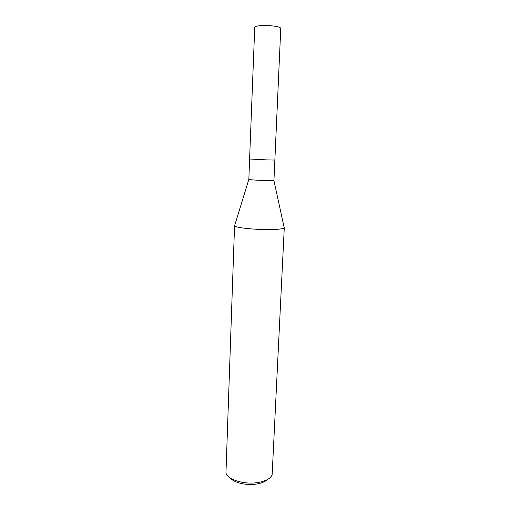 <?xml version="1.0" encoding="UTF-8"?>
<svg xmlns="http://www.w3.org/2000/svg" width="510" height="510" viewBox="0 0 510 510"><rect width="100%" height="100%" fill="white"/><g stroke="black" fill="none" stroke-linecap="round" stroke-linejoin="round"><path stroke-width="0.76" d="M274.858 160.064L266.717 159.885L274.858 160.064L280.768 28.394C280.545 27.374 277.784 26.545 272.48 25.908C264.339 24.964 254.452 25.768 254.732 27.304L249.6 159.005L266.717 159.885L249.6 159.005L248.848 179.386C249.173 179.743 258.315 180.387 265.831 180.565L273.94 180.393L274.858 160.057M234.549 225.605L234.587 225.771C234.823 227.536 253.132 229.659 268.311 229.583C278.447 229.5 283.77 228.869 284.28 227.69L284.229 227.855C283.19 228.933 277.886 229.513 268.311 229.583C252.565 229.666 233.758 227.383 234.549 225.605L225.962 472.98C227.511 479.502 243.71 484.685 257.161 482.638C265.321 481.351 270.313 478.775 272.136 474.918L284.28 227.69M230.233 477.959C233.931 482.645 246.03 485.616 255.931 484.143C261.235 483.359 265.079 481.816 267.469 479.521M248.848 179.386L234.587 225.771M273.902 180.438L284.229 227.855"/></g></svg>
